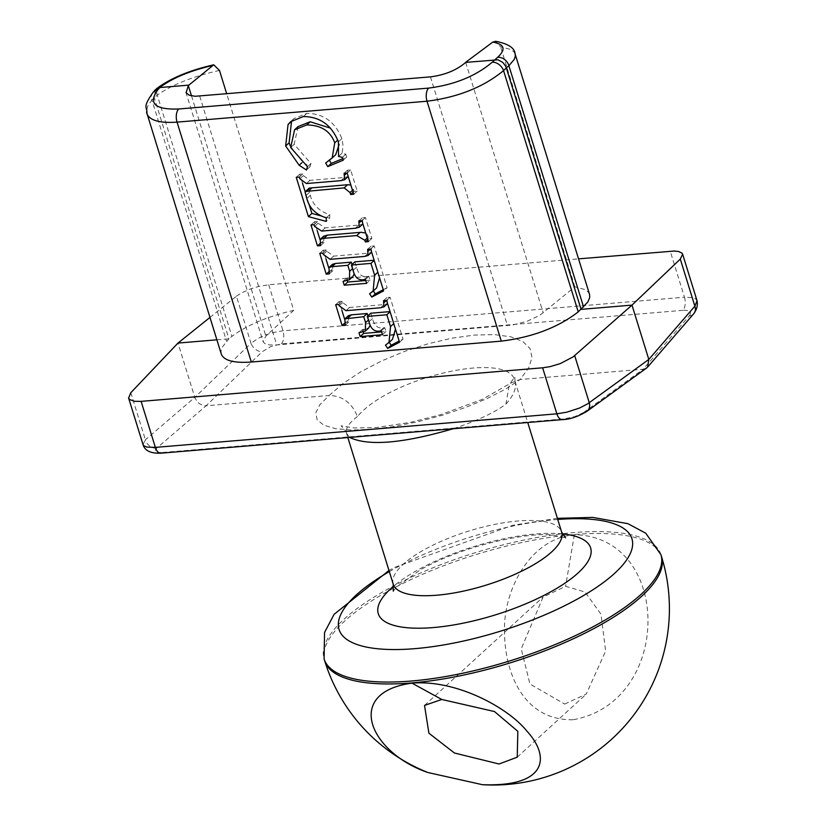 <?xml version="1.0" encoding="UTF-8"?>
<svg xmlns="http://www.w3.org/2000/svg" width="826" height="826" viewBox="0 0 826 826"><rect width="100%" height="100%" fill="white"/><g stroke="black" fill="none" stroke-linecap="round" stroke-linejoin="round"><path stroke-width="0.62" stroke-dasharray="4.13 3.1" d="M387.549 303.545L386.991 297.525L390.068 297.267L403.005 339.063L399.165 341.076M341.85 310.235L339.156 301.521L342.232 301.263L342.645 302.595L349.47 307.489L384.08 304.598L387.425 303.679M348.345 315.697L348.675 322.078L345.598 322.336L344.607 319.146M370.141 325.072L367.931 315.831M363.254 332.176L362.449 329.564L368.778 327.922M370.781 313.219L372.454 318.599C374.312 325.754 377.967 328.831 383.429 327.808L384.782 327.695L385.969 331.525L381.622 331.897M395.458 329.099L390.048 311.608M389.201 342.325L392.484 339.31M348.675 322.078L345.196 325.258M345.598 322.336L344.587 323.255M339.156 301.521L335.676 304.701M342.232 301.263L338.753 304.443M386.991 297.525L383.512 300.705M390.068 297.267L386.589 300.447M403.005 339.063L399.526 342.243M388.953 341.954L385.463 345.134M384.782 327.695L381.302 330.875M385.969 331.525L382.49 334.706M362.449 329.564L358.969 332.744M292.425 120.245L294.077 118.531L306.859 113.368C323.565 113.544 335.232 121.98 341.861 138.665L343.131 146.109L342.036 153.254L345.784 154.214L346.662 157.033L342.707 158.675M298.083 126.574L294.159 144.323L310.968 163.538L309.926 166.842L302.636 162.072L290.246 145.944M339.104 144.602L338.206 139.646L330.379 128.102M329.429 160.306L329.161 159.852L335.666 154.741M302.636 162.072L301.81 162.825M342.036 153.254L338.557 156.434M345.784 154.214L342.305 157.394M346.662 157.033L343.182 160.213M329.161 159.852L325.681 163.032M310.968 163.538L307.489 166.718M309.926 166.842L306.446 170.022M309.223 188.111L308.614 189.247L310.287 195.349C312.796 204.879 319.28 211.322 329.75 214.657L329.719 218.24L326.239 221.42M329.719 218.24L322.026 216.164M329.75 214.657L326.27 217.847M308.614 189.247L305.135 192.427M302.492 183.104L299.724 174.162L302.812 173.904L303.338 175.618L309.864 180.367L344.473 177.476L348.19 176.527L347.56 170.166L350.647 169.908L357.193 191.064L354.117 191.322L350.885 185.117M354.117 191.322L353.094 192.251M357.193 191.064L353.714 194.244M350.647 169.908L347.168 173.088M347.56 170.166L344.081 173.346M302.812 173.904L299.332 177.084M299.724 174.162L296.245 177.342M308.924 203.857L305.228 191.921M362.903 223.918L362.304 217.775L365.381 217.517L371.865 238.456L368.788 238.714L367.446 234.987L365.722 233.046M317.194 230.578L314.469 221.771L317.545 221.513L318.082 223.237L325.165 227.893L358.752 225.085L362.748 224.073M323.699 236.195L324.029 242.452L320.953 242.71L319.992 239.612M317.545 221.513L314.066 224.693M362.304 217.775L358.825 220.955M365.381 217.517L361.902 220.697M371.865 238.456L368.386 241.636M368.788 238.714L367.766 239.643M324.029 242.452L320.55 245.642M320.953 242.71L319.93 243.639M314.469 221.771L310.989 224.951M354.251 273.716L352.031 264.465M347.364 280.819L346.548 278.207L352.888 276.555M346.548 278.207L343.069 281.387M354.891 261.852L356.553 267.232C358.412 274.397 362.077 277.464 367.529 276.452L368.892 276.338L370.079 280.169L366.599 283.349M370.079 280.169L365.722 280.53M368.892 276.338L365.412 279.518M379.557 277.732L374.199 260.427M373.3 290.959L376.594 287.954M373.053 290.597L369.573 293.777M371.648 252.188L371.091 246.169L374.168 245.911L387.105 287.706L383.625 290.886M387.105 287.706L383.264 289.709M374.168 245.911L370.688 249.091M371.091 246.169L367.611 249.349M325.95 258.879L323.255 250.164L326.332 249.906L326.745 251.228L333.57 256.132L368.179 253.241L371.524 252.312M326.332 249.906L322.852 253.086M323.255 250.164L319.776 253.345M332.444 264.33L332.775 270.711L329.698 270.969L328.686 271.899M329.698 270.969L328.707 267.789M332.775 270.711L329.295 273.891M221.285 354.055L221.048 350.813L222.235 347.199L228.916 338.815L154.173 97.354L155.35 89.745M152.965 92.502A10.077 7.961 -139.1 0 0 151.881 99.998L147.617 106.317L146.512 111.954M515.104 53.917L513.844 51.749L510.54 49.395L500.608 46.948L495.61 41.3M219.479 70.447C193.16 76.322 172.407 84.541 157.25 95.124L151.881 99.998L226.572 341.272M589.537 294.397L588.236 292.063L584.88 289.523L574.865 286.829L539.698 315.387L527.287 321.169L512.853 324.979L276.741 344.958L269.575 344.958L264.795 343.616L263.091 341.685L265.858 336.079L293.736 310.339L226.737 93.896M574.865 286.829L500.608 46.948M216.877 339.816L228.916 338.815L231.93 336.389C246.891 325.155 267.49 316.461 293.736 310.339M156.672 448.188A10.077 8.301 49.4 0 1 145.386 439.793L194.812 397.389L196.867 401.271L199.283 403.615L203.144 405.504L206.097 405.783L156.672 448.188C153.584 451.357 155.556 452.793 162.577 452.472A10.077 5.379 -94.8 0 1 160.853 453.185L160.605 453.195M646.593 368.004L643.155 369.243L689.214 315.966A10.077 7.961 -139.1 0 0 693.778 313.684M689.214 315.966C692.054 311.97 689.937 310.08 682.885 310.328A10.077 5.379 85.2 0 0 684.475 297.205L693.035 297.68L695.378 298.671L697.02 300.643M682.885 310.328L281.387 343.895L270.773 346.569L262.286 351.67A10.077 7.403 46.1 0 1 251.001 343.275L258.146 338.371L265.239 335.108L272.993 332.568L282.967 330.782L684.475 297.205L670.227 251.187M143.001 444.553L145.386 439.793L130.807 392.722M162.577 452.472L564.086 418.906L574.824 416.614L583.6 412.494A10.077 7.744 -126 0 0 586.615 411.544M583.6 412.494L643.155 369.243L520.091 379.526L505.605 389.087L487.144 398.545L465.637 407.425L442.127 415.302L417.78 421.776L393.806 426.546L371.39 429.355L351.628 430.067L335.511 428.663L323.823 425.194L317.153 419.835L315.811 412.866L319.889 404.616L329.161 395.489L206.097 405.783L262.286 351.67M209.949 317.442L236.422 296.204L251.001 343.275L194.812 397.389L177.993 343.069M236.422 296.204L241.605 292.848L250.897 288.78L258.714 286.446L268.718 284.753L578.541 258.858M505.935 404.11C513.741 395.489 516.766 387.921 515.021 381.426L514.959 381.22C509.528 350.069 390.832 376.677 357.431 416.531C351.886 402.799 342.47 395.778 329.171 395.489L342.914 383.563L360.673 371.865L381.571 360.972L404.554 351.411L428.508 343.668L452.235 338.123L474.578 335.057L494.413 334.602L510.778 336.791L522.858 341.52L530.055 348.551L532.006 357.544L528.63 368.035L520.091 379.526L511.067 382.965L509.27 384.606L505.935 404.11C493.762 413.021 476.158 421.229 453.123 428.756M357.431 416.531C348.861 423.046 345.237 428.653 346.538 433.351L349.635 437.408M564.726 704.072L586.274 694.036L605.644 651.043L600.967 614.193L585.097 592.025L565.593 586.305L543.074 597.095L521.216 648.875L529.941 684.021L564.716 704.072M572.976 719.756C523.385 720.623 504.738 672.591 504.51 632.138C502.972 591.922 528.95 538.655 574.369 534.711C672.581 536.611 672.922 702.048 572.986 719.756M348.221 320.622L344.741 323.802M342.645 302.595L339.166 305.775M349.47 307.489L345.991 310.669M384.08 304.598L380.6 307.778M387.559 299.373L386.372 300.468M372.454 318.599L368.974 321.779M383.429 327.808L379.95 330.989M364.421 329.398L360.941 332.579M369.057 319.466L368.427 320.034M306.859 113.368L303.379 116.549M341.861 138.665L338.381 141.845M294.159 144.323L290.68 147.503M310.287 195.349L306.807 198.529M309.389 192.437L305.909 195.617M353.518 189.381L352.495 190.31M348.097 171.88L346.744 173.119M344.473 177.476L340.993 180.657M309.864 180.367L306.384 183.548M303.338 175.618L299.859 178.798M318.082 223.237L314.603 226.417M325.165 227.893L321.686 231.073M358.752 225.085L355.273 228.265M362.831 219.489L361.478 220.728M368.282 237.083L367.26 238.012M323.524 240.831L320.044 244.011M353.156 268.109L352.537 268.677M348.52 278.042L345.041 281.222M367.529 276.452L364.049 279.632M356.553 267.232L353.074 270.412M371.669 248.017L370.471 249.111M368.179 253.241L364.7 256.421M333.57 256.132L330.09 259.312M326.745 251.228L323.265 254.408M332.32 269.266L328.841 272.446M159.552 86.493A10.077 7.744 -126 0 0 157.25 95.124L231.93 336.389M191.508 95.878L265.858 336.079M281.387 343.895A10.077 5.379 85.2 0 0 282.967 330.782L268.718 284.753M564.086 418.906A10.077 5.379 -94.8 0 1 562.589 419.587M393.217 584.168A88.155 28.394 162.8 0 1 469.034 530.973A88.155 28.394 162.8 0 1 561.639 532.027M562.382 533.906A111.138 35.797 -17.2 0 0 393.672 586.13M389.335 571.592A153.316 49.384 162.8 0 1 557.746 519.461M660.934 554.68A176.299 56.788 -17.2 0 0 475.724 552.563A176.299 56.788 -17.2 0 0 324.091 658.952M324.68 660.852A176.299 56.788 162.8 0 1 399.65 585.076A176.299 56.788 162.8 0 1 574.307 534.515A176.299 56.788 162.8 0 1 661.523 556.59M199.716 96.157L276.741 344.958M465.688 62.394L543.229 312.889M430.449 76.87L507.463 325.671M574.369 534.711L565.593 586.305M294.077 118.531L290.597 121.711M515.042 381.426L514.815 376.893L509.105 384.782M346.641 433.495C346.693 432.215 344.834 429.654 341.045 425.803L354.385 428.002L376.656 427.496L410.883 422.282L440.847 414.611L482.332 399.35L511.242 382.841M346.538 433.351L347.839 437.553M514.959 381.22L527.742 422.509M393.3 591.137L396.645 586.914L420.403 569.806C466.607 543.57 534.546 531.077 555.237 535.444L565.511 537.829M557.405 518.336L513.039 525.202L394.818 567.297L388.984 570.477M185.84 92.12L263.112 341.757M517.231 757.184L586.305 694.057M424.523 705.425L543.074 597.095"/><path stroke-width="1.24" d="M399.165 341.076L391.194 345.247L389.201 342.325M367.931 315.831L367.209 313.519L363.729 316.699L344.865 318.877L345.196 325.258L342.119 325.516L335.676 304.701L338.753 304.443L339.166 305.775L345.991 310.669L380.6 307.778L383.945 306.859L387.549 303.545M344.607 319.146L341.85 310.235M367.209 313.519L351.36 314.84L348.345 315.697L344.865 318.877M383.945 306.859L383.512 300.705L386.589 300.447L399.526 342.243L387.714 348.427L385.463 345.134L389.005 342.491L390.512 326.58L386.847 314.768L367.302 316.399L368.974 321.779C370.833 328.934 374.488 332.011 379.95 330.989L381.302 330.875L382.49 334.706L360.157 336.574L358.969 332.744L365.298 331.102L368.778 327.922L370.141 325.072M381.622 331.897L363.636 333.394L363.254 332.176M390.048 311.608L370.781 313.219L367.302 316.399M389.005 342.491L392.484 339.31L395.458 329.099M344.587 323.255L342.119 325.516M391.194 345.247L387.714 348.427M390.099 311.794L386.847 314.768M363.636 333.394L360.157 336.574M365.298 331.102L365.577 322.646L363.729 316.699M342.707 158.675L331.247 163.434L329.429 160.306M290.246 145.944L289.131 142.805L291.526 121.391L292.425 120.245M330.379 128.102L310.173 121.773L298.083 126.574L294.603 129.754L290.68 147.503L307.489 166.718L306.446 170.022L299.157 165.252L285.651 145.985L288.047 124.571L290.597 121.711L303.379 116.549C320.085 116.724 331.753 125.16 338.381 141.845L338.557 156.434L342.305 157.394L343.182 160.213L327.767 166.615L325.681 163.032L332.186 157.921L334.726 142.826C330.41 131.076 321.066 125.118 306.694 124.953L294.603 129.754M335.666 154.741L331.484 158.613L335.666 154.741L339.104 144.602M301.81 162.825L299.157 165.252M331.247 163.434L327.767 166.615M350.885 185.117L347.643 184.714L309.223 188.111L305.135 192.427L306.807 198.529C309.316 208.059 315.8 214.502 326.27 217.847L326.239 221.42L308.408 216.619L296.245 177.342L299.332 177.084L299.859 178.798L306.384 183.548L340.993 180.657L344.71 179.707L344.081 173.346L347.168 173.088L353.714 194.244L350.637 194.502L350.038 192.561L344.163 187.894L305.527 191.446L309.223 188.111L308.614 189.247M322.026 216.164L311.887 213.438L308.408 216.619M353.094 192.251L350.637 194.502M348.19 176.527L344.71 179.707M311.887 213.438L308.924 203.857M305.228 191.921L302.492 183.104M359.269 227.253L358.825 220.955L361.902 220.697L368.386 241.636L365.309 241.894L364.803 240.263L356.729 235.555L323.926 238.301L320.22 239.375L320.55 245.642L317.473 245.89L310.989 224.951L314.066 224.693L314.603 226.417L321.686 231.073L355.273 228.265L359.269 227.253L362.903 223.918M319.992 239.612L317.194 230.578M365.722 233.046L361.199 232.302L327.406 235.121L323.699 236.195L320.22 239.375M367.766 239.643L365.309 241.894M319.93 243.639L317.473 245.89M349.677 271.289L347.839 265.332L331.98 266.664L328.965 267.51L329.295 273.891L326.218 274.149L319.776 253.345L322.852 253.086L323.265 254.408L330.09 259.312L364.7 256.421L368.045 255.492L367.611 249.349L370.688 249.091L383.625 290.886L371.814 297.071L369.573 293.777L373.115 291.134L374.612 275.223L370.957 263.401L351.411 265.032L353.074 270.412C354.932 277.577 358.598 280.644 364.049 279.632L365.412 279.518L366.599 283.349L344.256 285.218L343.069 281.387L349.408 279.735L349.677 271.289L352.537 268.677M352.031 264.465L351.318 262.152L347.839 265.332M349.408 279.735L352.888 276.555L354.251 273.716M365.722 280.53L347.736 282.038L344.256 285.218M347.736 282.038L347.364 280.819M374.147 260.242L354.891 261.852L351.411 265.032M374.199 260.427L370.957 263.401M373.115 291.134L376.594 287.954L379.557 277.732M383.264 289.709L375.293 293.891L371.814 297.071M375.293 293.891L373.3 290.959M368.045 255.492L371.648 252.188M328.686 271.899L326.218 274.149M328.707 267.789L325.95 258.879M351.318 262.152L335.47 263.484L332.444 264.33L328.965 267.51M155.35 89.745L162.908 85.315A10.077 7.744 -126 0 0 159.563 86.482L156.475 88.723M515.104 53.917C514.67 47.918 508.176 43.716 495.61 41.3L492.771 42.105C504.583 44.325 506.193 49.405 497.603 57.335L492.265 62.208C475.714 76.147 454.496 84.779 428.601 88.103A10.077 5.379 85.2 0 0 427.021 101.226C458.1 97.261 483.613 87.05 503.55 70.602L506.338 67.918L505.502 65.904L502.735 62.394L498.006 59.802L465.688 62.394C456.654 70.169 444.904 74.99 430.449 76.87L195.163 96.281L189.278 95.238L186.108 92.76L188.318 85.584L213.717 64.81L219.479 70.447L226.737 93.896M146.512 111.954L221.234 353.889M146.852 113.596C149.682 120.482 159.748 123.322 177.053 122.124L427.021 101.226L501.289 341.138L251.321 362.036C233.944 363.254 223.929 360.59 221.285 354.055M497.603 57.335A10.077 8.301 49.4 0 1 508.888 65.719L514.278 59.379L515.321 56.127L515.104 53.927L589.516 294.304M188.72 85.14L159.831 87.556L157.539 90.189A10.077 7.961 -139.1 0 0 152.986 92.481A10.077 7.961 -139.1 0 0 152.965 92.502C141.969 108.557 147.358 105.924 146.925 113.575M492.771 42.105L466.153 61.94M589.537 294.397L589.702 297.587L587.782 302.079L578.241 311.877C558.046 327.499 532.398 337.256 501.289 341.138M583.579 306.993L508.888 65.719L506.338 67.918L581.081 309.368L631.993 305.114L648.813 359.434L647.625 367.054L646.593 368.004M647.718 366.95L693.778 313.684A10.077 7.961 -139.1 0 0 693.799 313.663A10.077 7.961 -139.1 0 0 694.872 306.167L648.813 359.434L587.74 403.769L579.645 408.003L566.884 412.164L556.869 413.826L155.36 447.393L146.852 447.083L144.003 445.895L143.012 444.574C144.767 450.697 150.714 453.567 160.853 453.175A10.077 5.379 -94.8 0 1 155.36 447.393L141.122 401.374L134.597 401.322L129.641 399.547L128.608 398.039L130.807 392.722L177.993 343.069L216.877 339.816M697.03 300.674L694.872 306.167L680.304 259.085L631.993 305.114L573.203 356.811L560.379 363.564L550.013 366.661L542.63 367.797L556.869 413.826A10.077 5.379 -94.8 0 0 562.351 419.618C569.651 419.484 577.849 416.717 586.956 411.307A10.077 7.744 -126 0 0 589.258 402.685L574.689 355.603M141.122 401.374L542.63 367.797M578.541 258.858L674.357 251.042L678.776 251.538L682.08 253.21L682.627 254.171L680.304 259.085M177.993 343.069L209.949 317.442M349.635 437.408C368.375 446.35 402.871 443.459 453.123 428.756M441.765 699.467L494.464 711.537L517.84 731.309L517.231 757.184L499.069 763.998L454.414 753.002L428.911 733.209L424.523 705.425L441.765 699.467L411.967 683.133C343.193 692.518 370.162 752.796 427.858 772.506L482.384 784.69C547.834 787.168 550.322 756.44 526.781 730.979C508.899 708.522 457.48 679.447 411.967 683.133M351.36 314.84L347.88 318.02M386.372 300.468L384.08 302.553M393.754 323.606L390.512 326.58M368.427 320.034L365.577 322.646M289.131 142.805L285.651 145.985M291.526 121.391L288.047 124.571M337.762 140.048L334.726 142.826M310.173 121.773L306.694 124.953M312.125 187.688L308.645 190.868M347.643 184.714L344.163 187.894M352.495 190.31L350.038 192.561M346.744 173.119L344.618 175.06M361.478 220.728L359.351 222.669M367.26 238.012L364.803 240.263M360.208 232.374L356.729 235.555M327.406 235.121L323.926 238.301M377.864 272.25L374.612 275.223M370.471 249.111L368.179 251.197M335.47 263.484L331.98 266.664M492.265 62.208A10.077 7.403 46.1 0 1 503.55 70.602L578.241 311.877M428.601 88.103L178.633 109.001A10.077 5.379 85.2 0 0 177.053 122.124L251.321 362.036M178.633 109.001C155.133 109.817 148.102 103.539 157.539 90.189M162.908 85.315C174.844 77.107 191.291 70.52 212.241 65.564M188.318 85.584L191.508 95.878M562.589 419.587A10.077 5.379 -94.8 0 1 562.361 419.618L160.843 453.185M527.742 422.509L561.639 532.027A88.155 28.394 162.8 0 1 551.685 551.892A88.155 28.394 162.8 0 1 460.578 591.715A88.155 28.394 162.8 0 1 393.217 584.168L393.3 591.137M393.672 586.13A111.138 35.797 -17.2 0 0 430.811 627.76A111.138 35.797 -17.2 0 0 578.076 572.965A111.138 35.797 -17.2 0 0 562.382 533.906M557.746 519.461A153.316 49.384 162.8 0 1 614.627 573.327A153.316 49.384 162.8 0 1 392.99 649.546A153.316 49.384 162.8 0 1 389.335 571.592M388.984 570.477L334.096 614.337L324.556 632.448L324.091 658.952A176.299 56.788 -17.2 0 0 458.802 674.047A176.299 56.788 -17.2 0 0 641.017 594.4A176.299 56.788 -17.2 0 0 660.934 554.68L645.736 533.193L627.925 523.684L592.758 517.406L557.405 518.336M660.934 554.68L661.523 556.59A176.299 56.788 162.8 0 1 641.606 596.31A176.299 56.788 162.8 0 1 459.39 675.947A176.299 56.788 162.8 0 1 324.68 660.852A176.299 176.299 0 0 0 427.858 772.506M152.986 92.481L155.267 89.838M159.552 86.503C173.202 77.148 191.25 69.921 213.717 64.81M693.799 313.653C696.886 309.44 697.96 305.104 697.01 300.643M586.945 411.317L646.5 368.076M143.043 444.667L128.588 397.977M697.061 300.798L682.606 254.098M347.839 437.553L393.217 584.168M565.511 537.829L561.639 532.027M324.091 658.952L324.68 660.852M482.384 784.7A176.299 176.299 0 0 0 661.523 556.59"/></g></svg>
